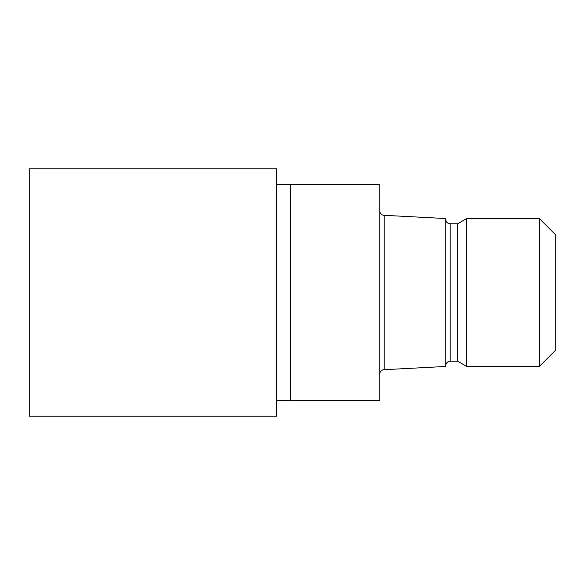 <?xml version="1.0" encoding="UTF-8"?>
<svg xmlns="http://www.w3.org/2000/svg" width="585" height="585" viewBox="0 0 585 585"><rect width="100%" height="100%" fill="white"/><g stroke="black" fill="none" stroke-linecap="round" stroke-linejoin="round"><path stroke-width="0.88" d="M276.69 184.589L379.789 184.589L379.789 400.411L276.69 400.411M379.789 210.914A4.402 4.402 0 0 0 384.191 215.309L445.777 218.541L445.777 366.459L384.191 369.691L384.191 215.309M384.191 369.691A4.402 4.402 0 0 0 379.789 374.086M445.777 219.368A4.402 4.402 0 0 0 450.172 223.77L457.704 223.77L466.399 218.746L539.545 218.746L555.75 234.958L555.75 350.042L539.545 366.254L466.399 366.254L457.704 361.23L450.172 361.23A4.402 4.402 0 0 0 445.777 365.632M457.704 361.23L457.704 223.77M466.399 366.254L466.399 218.746M539.545 366.254L539.545 218.746M290.438 400.411L290.438 184.589M276.69 416.22L29.25 416.22L29.25 168.78L276.69 168.78L276.69 416.22M450.172 361.23L450.172 223.77"/></g></svg>

